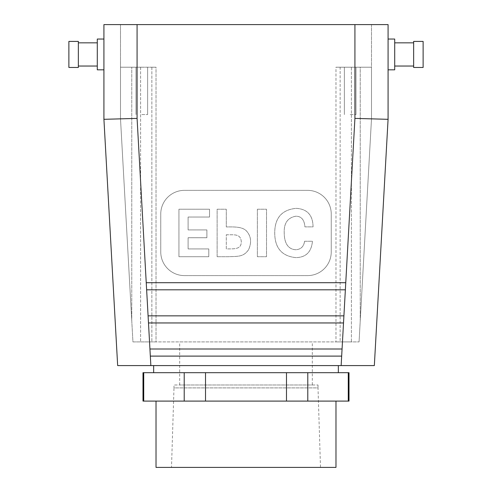 <?xml version="1.0" encoding="UTF-8"?>
<svg xmlns="http://www.w3.org/2000/svg" width="492" height="492" viewBox="0 0 492 492"><rect width="100%" height="100%" fill="white"/><g stroke="black" fill="none" stroke-linecap="round" stroke-linejoin="round"><path stroke-width="0.37" stroke-dasharray="2.46 1.84" d="M354.923 24.6L354.923 67.219L340.144 67.219L351.405 67.219L351.405 341.903L140.595 341.903L351.405 341.903L340.144 341.903L351.405 341.903L351.405 67.219L371.497 67.219L371.497 24.6L354.923 24.6L371.497 24.6L371.497 67.219L360.236 67.219L371.497 67.219L371.497 118.855L360.236 320.846L360.236 67.219L335.981 67.219L360.236 67.219L360.236 320.846L359.062 341.903L371.497 118.855L371.497 67.219L354.923 67.219L354.923 24.6L388.077 24.6L388.077 119.316L374.338 365.581L117.662 365.581L103.923 119.316L103.923 24.6L137.077 24.6L120.503 24.6L120.503 67.219L120.503 24.6L354.923 24.6L137.077 24.6L354.923 24.6L354.923 118.394L388.077 119.316M156.019 341.903L132.938 341.903L131.764 320.846L131.764 67.219L120.503 67.219L137.077 67.219L120.503 67.219L120.503 118.855L131.764 320.846L131.764 67.219L120.503 67.219L120.503 118.855L132.938 341.903L156.019 341.903L156.019 67.219L131.764 67.219L156.019 67.219L156.019 341.903M340.144 341.903L359.062 341.903L335.981 341.903L340.144 341.903L340.144 67.219L335.981 67.219L335.981 341.903L335.981 67.219L340.144 67.219L340.144 341.903M312.303 341.903L179.697 341.903L312.303 341.903L312.303 384.996L179.697 384.996L312.303 384.996M171.505 467.4L320.495 467.4L171.505 467.4L173.99 387.899L318.01 387.899L320.495 467.4M318.01 384.996L318.01 387.899L173.99 387.899L173.99 384.996L318.01 384.996L173.99 384.996M286.479 372.684L307.789 372.684L307.789 401.097L286.479 401.097L286.479 372.684L205.521 372.684L205.521 401.097L142.994 401.097M335.981 401.097L156.019 401.097L335.981 401.097M307.789 401.097L349.006 401.097M205.521 401.097L286.479 401.097M307.789 372.684L348.268 372.684L348.268 401.097M304.579 241.252C303.798 246.597 300.846 249.426 295.729 249.733C286.91 249.216 284.247 241.178 284.228 232.907C283.816 223.239 287.685 217.673 295.827 216.222C301.338 216.228 304.363 219.776 304.917 226.873L313.06 226.873C312.894 215.17 307.26 208.995 296.166 208.35C281.971 209.727 274.825 217.845 274.733 232.704C274.721 247.827 281.719 256.123 295.729 257.605C305.852 257.5 311.43 252.052 312.451 241.252L304.579 241.252C303.798 246.597 300.846 249.426 295.729 249.733C286.91 249.216 284.247 241.178 284.228 232.907C283.816 223.239 287.685 217.673 295.827 216.222C301.338 216.228 304.363 219.776 304.917 226.873L313.06 226.873C312.894 215.17 307.26 208.995 296.166 208.35C281.971 209.727 274.825 217.845 274.733 232.704C274.721 247.827 281.719 256.123 295.729 257.605C305.852 257.5 311.43 252.052 312.451 241.252L304.579 241.252M257.365 209.229L257.365 256.719L266.523 256.719L266.523 209.229L257.365 209.229L257.365 256.719L266.523 256.719L266.523 209.229L257.365 209.229M217.132 256.719L228.257 256.719C238.374 256.307 243.577 256.972 248.614 249.628C251.879 242.224 251.068 235.902 246.172 230.668C241.652 226.382 232.864 226.947 226.289 226.941L226.289 209.229L217.132 209.229L217.132 256.719L228.257 256.719C238.374 256.307 243.577 256.972 248.614 249.628C251.879 242.224 251.068 235.902 246.172 230.668C241.652 226.382 232.864 226.947 226.289 226.941L226.289 209.229L217.132 209.229L217.132 256.719M226.289 234.739C233.466 235.078 240.625 233.171 241.283 241.658C241.406 249.887 233.614 248.743 226.289 248.921L226.289 234.739C233.466 235.078 240.625 233.171 241.283 241.658C241.406 249.887 233.614 248.743 226.289 248.921L226.289 234.739M137.077 24.6L137.077 67.219L151.856 67.219L140.595 67.219L140.595 341.903L140.595 67.219L137.077 67.219L137.077 24.6L137.077 118.394L103.923 119.316M338.348 365.581L153.652 365.581L338.348 365.581M146.241 282.703L345.759 282.703L345.366 289.806L146.634 289.806L146.241 282.703L345.759 282.703L345.366 289.806L146.634 289.806L146.241 282.703L345.759 282.703L345.366 289.806L146.634 289.806L137.077 118.394M307.568 190.355L184.432 190.355A23.677 23.677 0 0 0 160.755 214.032L160.755 251.922A23.677 23.677 0 0 0 184.432 275.6L307.568 275.6A23.677 23.677 0 0 0 331.245 251.922L331.245 214.032A23.677 23.677 0 0 0 307.568 190.355L184.432 190.355A23.677 23.677 0 0 0 160.755 214.032L160.755 251.922A23.677 23.677 0 0 0 184.432 275.6L307.568 275.6A23.677 23.677 0 0 0 331.245 251.922L331.245 214.032A23.677 23.677 0 0 0 307.568 190.355M149.937 349.006L342.063 349.006L341.669 356.11L150.331 356.11L149.937 349.006L342.063 349.006L341.669 356.11L150.331 356.11L149.937 349.006L342.063 349.006L341.669 356.11L150.331 356.11L148.086 315.852L343.914 315.852L343.514 322.955L148.486 322.955L148.086 315.852L343.914 315.852L343.514 322.955L148.486 322.955L148.086 315.852L343.914 315.852L343.514 322.955L148.486 322.955M103.923 54.434L103.923 69.827L103.923 54.434M97.293 39.046L97.293 69.827M97.293 66.039L97.293 42.835L97.293 66.039M423.12 67.459L423.12 41.414M413.649 67.459L413.649 41.414M413.649 42.835L413.649 66.039L413.649 42.835M394.707 42.835L394.707 66.039L394.707 42.835M388.077 54.434L388.077 69.827L388.077 54.434M394.707 39.046L394.707 69.827M68.88 67.459L68.88 41.414M78.351 67.459L78.351 41.414M350.187 114.581L356.011 114.581L350.187 114.581M350.187 67.219L356.011 67.219L350.187 67.219M78.351 42.835L78.351 66.039L78.351 42.835M141.813 114.581L147.637 114.581L141.813 114.581M141.813 67.219L135.989 67.219L141.813 67.219M151.856 67.219L156.019 67.219L151.856 67.219L151.856 341.903L151.856 67.219M208.786 248.921L188.098 248.921L188.098 237.728L206.892 237.728L206.892 229.924L188.098 229.924L188.098 217.033L209.537 217.033L209.537 209.229L178.94 209.229L178.94 256.719L208.786 256.719L208.786 248.921L188.098 248.921L188.098 237.728L206.892 237.728L206.892 229.924L188.098 229.924L188.098 217.033L209.537 217.033L209.537 209.229L178.94 209.229L178.94 256.719L208.786 256.719L208.786 248.921M338.348 372.684L153.652 372.684L338.348 372.684M142.994 372.684L143.732 372.684L143.732 401.097M143.732 372.684L184.211 372.684L184.211 401.097M184.211 372.684L205.521 372.684M348.268 372.684L349.006 372.684M335.981 467.4L156.019 467.4M354.923 118.394L345.759 282.703M343.514 322.955L342.063 349.006M345.366 289.806L343.914 315.852M146.634 289.806L148.086 315.852M150.331 356.11L150.859 365.581M341.669 356.11L341.141 365.581M356.011 114.581L356.011 67.219L356.011 114.581M344.363 114.581L344.363 67.219L344.363 114.581M147.637 114.581L147.637 67.219L147.637 114.581M135.989 114.581L135.989 67.219L135.989 114.581M179.697 384.996L179.697 341.903"/><path stroke-width="0.74" d="M348.268 401.097L349.006 401.097L349.006 372.684L348.268 372.684L348.268 401.097L142.994 401.097L142.994 372.684L143.732 372.684L143.732 401.097M137.077 24.6L388.077 24.6L388.077 119.316L374.338 365.581L117.662 365.581L103.923 119.316L103.923 24.6L137.077 24.6L137.077 118.394L103.923 119.316M103.923 69.827L97.293 69.827L97.293 39.046L103.923 39.046M423.12 41.414L423.12 67.459L413.649 67.459L413.649 41.414L423.12 41.414M394.707 42.835L413.649 42.835M388.077 69.827L394.707 69.827L394.707 39.046L388.077 39.046M68.88 41.414L68.88 67.459L78.351 67.459L78.351 41.414L68.88 41.414M97.293 42.835L78.351 42.835M146.241 282.703L345.759 282.703L345.366 289.806L146.634 289.806L137.077 118.394M148.086 315.852L343.914 315.852L343.514 322.955L148.486 322.955L146.634 289.806M149.937 349.006L342.063 349.006L341.669 356.11L150.331 356.11L148.486 322.955M345.759 282.703L354.923 118.394L388.077 119.316M338.348 365.581L338.348 372.684M348.268 372.684L286.479 372.684L286.479 401.097M286.479 372.684L205.521 372.684L205.521 401.097M205.521 372.684L184.211 372.684L184.211 401.097M184.211 372.684L143.732 372.684M307.789 372.684L307.789 401.097M156.019 401.097L156.019 467.4L335.981 467.4L335.981 401.097M354.923 118.394L354.923 24.6M345.366 289.806L343.914 315.852M343.514 322.955L342.063 349.006M150.331 356.11L150.859 365.581M341.669 356.11L341.141 365.581M394.707 66.039L413.649 66.039M97.293 66.039L78.351 66.039M153.652 365.581L153.652 372.684"/></g></svg>
